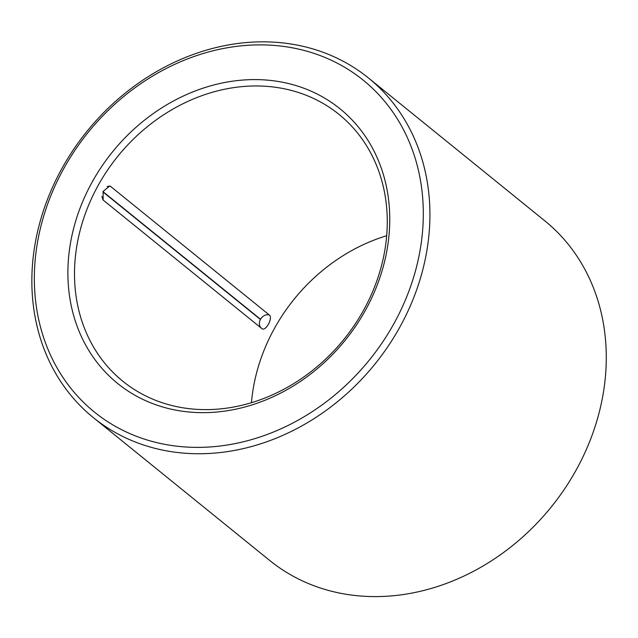 <?xml version="1.0" encoding="UTF-8"?>
<svg xmlns="http://www.w3.org/2000/svg" width="638" height="638" viewBox="0 0 638 638"><rect width="100%" height="100%" fill="white"/><g stroke="black" fill="none" stroke-linecap="round" stroke-linejoin="round"><path stroke-width="0.96" d="M269.196 314.893L110.629 186.448L109.728 186.017L103.101 191.416L103.149 200.045L261.724 328.49C265.504 332.199 273.431 317.764 269.196 314.893A7.808 6.611 -51 0 0 260.543 319.271L102.997 191.655M363.923 309.605A171.71 145.456 -51 0 0 338.969 114.362A171.71 145.456 -51 0 0 117.855 156.238A171.71 145.456 -51 0 0 122.807 381.221A171.71 145.456 -51 0 0 363.923 309.605M386.684 235.741A171.71 145.456 -51 0 0 251.452 402.69M93.331 417.611L269.691 560.459A218.539 185.132 -51 0 0 576.561 469.313A218.539 185.132 -51 0 0 544.796 220.82L368.445 77.972A218.539 185.132 -51 0 0 87.031 131.268A218.539 185.132 -51 0 0 93.331 417.611A218.539 185.132 -51 0 0 400.201 326.465A218.539 185.132 -51 0 0 368.445 77.972M394.268 322.995A213.547 180.897 -51 0 0 234.648 46.622A213.547 180.897 -51 0 0 57.556 368.756A213.547 180.897 -51 0 0 394.268 322.995M365.726 309.733A176.702 149.691 -51 0 0 233.644 81.034A176.702 149.691 -51 0 0 87.103 347.598A176.702 149.691 -51 0 0 365.726 309.733M107.168 186.575A7.808 6.611 129 0 1 110.629 186.448M261.397 328.227A7.808 6.611 129 0 1 260.424 319.486L102.893 191.886M101.897 196.44L102.981 199.893"/></g></svg>
